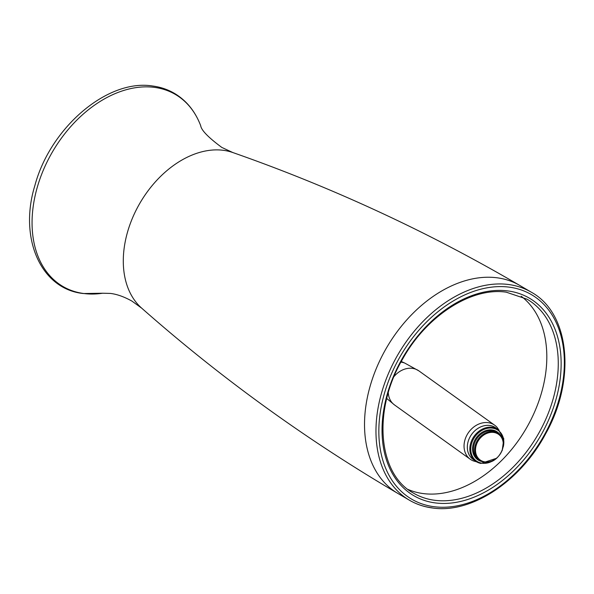 <?xml version="1.0" encoding="UTF-8"?>
<svg xmlns="http://www.w3.org/2000/svg" width="594" height="594" viewBox="0 0 594 594"><rect width="100%" height="100%" fill="white"/><g stroke="black" fill="none" stroke-linecap="round" stroke-linejoin="round"><path stroke-width="0.89" d="M476.603 461.835L473.218 460.862A20.939 17.003 -54.4 0 1 470.27 459.251A20.939 17.003 -54.4 0 1 465.28 438.847A20.939 17.003 -54.4 0 1 489.114 422.824A20.939 17.003 -54.4 0 1 494.676 425.207A20.939 17.003 -54.4 0 1 497.148 427.48L499.16 430.375M473.648 459.778A19.424 15.771 -54.4 0 1 468.466 440.481A19.424 15.771 -54.4 0 1 490.577 425.616A19.424 15.771 -54.4 0 1 496.265 428.229M494.394 432.558A15.778 12.808 -54.4 0 1 502.346 449.725A15.778 12.808 -54.4 0 1 484.377 461.798A15.778 12.808 -54.4 0 1 476.433 444.639A15.778 12.808 -54.4 0 1 494.394 432.558M493.51 460.439A18.778 15.244 -54.4 0 1 481.34 463.082A18.778 15.244 -54.4 0 1 471.874 442.656A18.778 15.244 -54.4 0 1 493.258 428.281A18.778 15.244 -54.4 0 1 503.267 446.829M481.964 461.538A16.996 13.796 -54.4 0 1 473.537 443.079A16.996 13.796 -54.4 0 1 492.879 430.078A16.996 13.796 -54.4 0 1 500.601 435.543M102.576 293.236L110.284 293.414C116.862 294.164 124.079 296.725 131.935 301.099L141.632 308.108A90.979 62.994 -59.6 0 1 136.85 208.732A90.979 62.994 -59.6 0 1 223.359 150.304A90.979 62.994 -59.6 0 1 232.774 152.524L221.837 147.446C208.375 137.496 201.336 130.257 200.705 125.735A111.264 77.042 -59.6 0 0 154.44 87.37A111.264 77.042 -59.6 0 0 39.546 180.056A111.264 77.042 -59.6 0 0 83.858 293.525A111.264 77.042 -59.6 0 0 102.576 293.236L83.331 293.533C40.726 289.152 18.659 238.075 34.875 185.566C50.23 127.784 107.44 78.608 152.658 86.011C160.588 87.051 167.879 89.531 174.547 93.436C186.516 100.609 195.233 111.375 200.705 125.735M141.632 308.108C220.411 377.65 305.851 439.441 397.935 493.48A120.545 83.464 -59.6 0 1 372.631 378.215A120.545 83.464 -59.6 0 1 497.104 277.792A120.545 83.464 -59.6 0 1 519.802 285.462C427.643 231.556 331.964 187.244 232.774 152.524M432.083 507.855A120.545 83.464 -59.6 0 1 409.385 500.185A120.545 83.464 -59.6 0 1 384.073 384.919A120.545 83.464 -59.6 0 1 508.553 284.504A120.545 83.464 -59.6 0 1 531.251 292.166L519.802 285.462M433.999 506.704A118.503 82.054 -59.6 0 1 386.813 385.855A118.503 82.054 -59.6 0 1 509.177 287.14A118.503 82.054 -59.6 0 1 556.37 407.989A118.503 82.054 -59.6 0 1 433.999 506.704M435.298 502.918A114.412 79.225 -59.6 0 1 389.731 386.234A114.412 79.225 -59.6 0 1 507.877 290.926A114.412 79.225 -59.6 0 1 553.445 407.603A114.412 79.225 -59.6 0 1 435.298 502.918M434.674 500.282A112.37 77.807 -59.6 0 1 413.513 493.139C377.984 474.198 372.312 410.32 402.628 359.058C426.611 315.644 471.725 286.843 506.348 292.203L527.123 299.22A112.37 77.807 -59.6 0 1 550.712 406.667A112.37 77.807 -59.6 0 1 434.674 500.282M521.213 296.235A112.37 77.807 -59.6 0 1 539.263 399.962A112.37 77.807 -59.6 0 1 423.225 493.577A112.37 77.807 -59.6 0 1 408.026 489.441M400.928 362.14A19.409 15.756 -54.4 0 1 402.264 362.333A19.409 15.756 -54.4 0 1 404.752 363.075L418.904 370.894A20.939 17.003 -54.4 0 0 413.342 368.51A20.939 17.003 -54.4 0 0 394.074 376.477M470.27 459.251L394.505 404.937A20.939 17.003 -54.4 0 1 388.298 392.775M494.201 431.771A16.342 13.268 -54.4 0 1 498.537 433.635L497.386 432.811A16.342 13.268 -54.4 0 0 493.05 430.947A16.342 13.268 -54.4 0 0 474.45 443.458A16.342 13.268 -54.4 0 0 478.341 459.377L479.492 460.202A16.342 13.268 -54.4 0 1 475.594 444.282A16.342 13.268 -54.4 0 1 494.201 431.771M490.57 425.638A19.409 15.756 -54.4 0 1 495.723 427.843L498.225 429.64A19.409 15.756 -54.4 0 0 493.079 427.435A19.409 15.756 -54.4 0 0 470.983 442.285A19.409 15.756 -54.4 0 0 475.608 461.189L473.106 459.392A19.409 15.756 -54.4 0 1 468.473 440.488A19.409 15.756 -54.4 0 1 490.57 425.638M480.761 463.394A19.409 15.756 -54.4 0 1 475.608 461.189L480.865 463.439L496.747 458.212M483.835 462.058A16.342 13.268 -54.4 0 1 479.492 460.202L483.932 462.102C498.173 465.859 510.862 441.305 498.537 433.635M397.935 493.48L409.385 500.185C416.401 504.284 424.094 506.89 432.469 507.989C471.413 513.914 520.634 481.311 545.767 433.561C576.165 379.514 569.794 313.157 531.251 292.166M494.676 425.207L418.904 370.894M394.505 404.937L386.753 398.477M401.284 361.479L404.752 363.075M502.197 450.608L503.801 438.728L498.225 429.64"/></g></svg>
